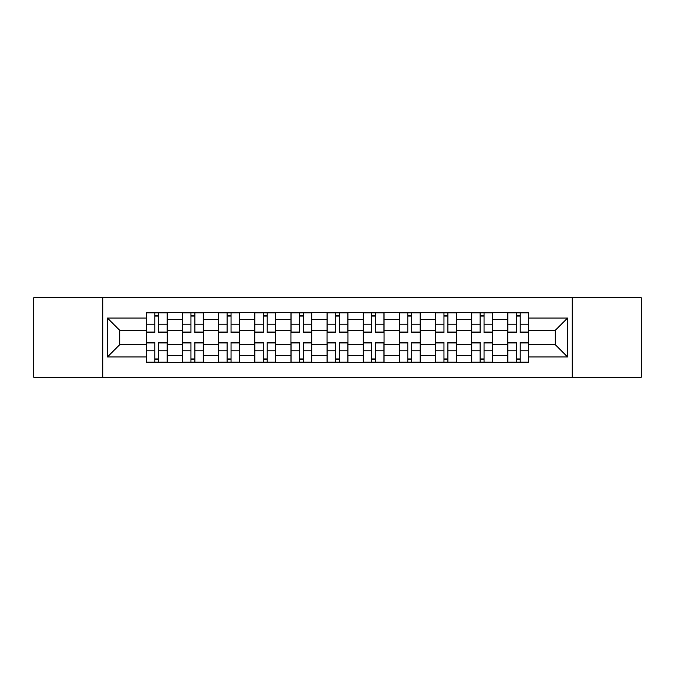 <?xml version="1.0" encoding="UTF-8"?>
<svg xmlns="http://www.w3.org/2000/svg" width="675" height="675" viewBox="0 0 675 675"><rect width="100%" height="100%" fill="white"/><g stroke="black" fill="none" stroke-linecap="round" stroke-linejoin="round"><path stroke-width="1.01" d="M572.206 377.232L641.25 377.232L641.25 297.768L33.75 297.768L33.75 377.232L572.206 377.232L572.206 297.768M182.495 362.407L182.495 319.663L167.206 319.663L167.206 362.407M167.206 319.663L167.206 312.593M182.495 319.663L182.495 312.593M203.352 312.593L203.352 362.407M218.641 362.407L218.641 312.593M239.49 312.593L239.49 362.407M254.787 362.407L254.787 312.593M275.636 312.593L275.636 362.407M290.933 362.407L290.933 312.593M311.782 312.593L311.782 362.407M327.071 362.407L327.071 312.593M347.929 312.593L347.929 362.407M363.218 362.407L363.218 312.593M384.067 312.593L384.067 362.407M399.364 362.407L399.364 312.593M420.213 312.593L420.213 362.407M435.51 362.407L435.51 312.593M456.359 312.593L456.359 362.407M471.648 362.407L471.648 312.593M492.505 312.593L492.505 362.407M507.794 362.407L507.794 312.593M507.794 344.68L492.505 344.68M471.648 344.68L456.359 344.68M435.51 344.68L420.213 344.68M399.364 344.68L384.067 344.68M363.218 344.68L347.929 344.68M327.071 344.68L311.782 344.68M290.933 344.68L275.636 344.68M254.787 344.68L239.49 344.68M218.641 344.68L203.352 344.68M182.495 344.68L167.206 344.68M507.794 330.32L492.505 330.32M471.648 330.32L456.359 330.32M435.51 330.32L420.213 330.32M399.364 330.32L384.067 330.32M363.218 330.32L347.929 330.32M327.071 330.32L311.782 330.32M290.933 330.32L275.636 330.32M254.787 330.32L239.49 330.32M218.641 330.32L203.352 330.32M182.495 330.32L167.206 330.32M119.711 344.68L146.357 344.68L146.357 330.32L119.711 330.32L119.711 344.68L107.426 356.965L107.426 318.035L146.357 318.035L146.357 330.32M528.643 330.32L528.643 344.68L555.289 344.68L555.289 330.32L528.643 330.32L528.643 312.593L146.357 312.593L146.357 318.035M528.643 318.035L567.574 318.035L567.574 356.965L528.643 356.965L528.643 344.68M146.357 344.68L146.357 362.407L528.643 362.407L528.643 356.965M146.357 356.965L107.426 356.965M102.794 377.232L102.794 297.768M158.752 358.931L154.811 358.931M154.811 316.069L158.752 316.069M194.889 358.931L190.957 358.931M190.957 316.069L194.889 316.069M231.036 358.931L227.095 358.931M227.095 316.069L231.036 316.069M267.182 358.931L263.242 358.931M263.242 316.069L267.182 316.069M303.328 358.931L299.388 358.931M299.388 316.069L303.328 316.069M339.466 358.931L335.534 358.931M335.534 316.069L339.466 316.069M375.612 358.931L371.672 358.931M371.672 316.069L375.612 316.069M411.758 358.931L407.818 358.931M407.818 316.069L411.758 316.069M447.905 358.931L443.964 358.931M443.964 316.069L447.905 316.069M484.042 358.931L480.111 358.931M480.111 316.069L484.042 316.069M520.189 358.931L516.248 358.931M516.248 316.069L520.189 316.069M107.426 318.035L119.711 330.32M555.289 344.68L567.574 356.965M555.289 330.32L567.574 318.035M158.752 332.522L158.752 312.829L167.088 312.829L167.088 332.522L158.752 332.522M154.811 315.832L158.752 315.832M154.811 312.829L146.467 312.829L146.467 332.522L154.811 332.522L154.811 312.829L158.752 312.829M154.811 342.478L154.811 362.171L146.467 362.171L146.467 342.478L154.811 342.478M158.752 359.168L154.811 359.168M158.752 362.171L167.088 362.171L167.088 342.478L158.752 342.478L158.752 362.171L154.811 362.171M194.889 332.522L194.889 312.829L203.234 312.829L203.234 332.522L194.889 332.522M190.957 315.832L194.889 315.832M190.957 312.829L182.613 312.829L182.613 332.522L190.957 332.522L190.957 312.829L194.889 312.829M231.036 332.522L231.036 312.829L239.38 312.829L239.38 332.522L231.036 332.522M227.095 315.832L231.036 315.832M227.095 312.829L218.759 312.829L218.759 332.522L227.095 332.522L227.095 312.829L231.036 312.829M190.957 342.478L190.957 362.171L182.613 362.171L182.613 342.478L190.957 342.478M194.889 359.168L190.957 359.168M194.889 362.171L203.234 362.171L203.234 342.478L194.889 342.478L194.889 362.171L190.957 362.171M227.095 342.478L227.095 362.171L218.759 362.171L218.759 342.478L227.095 342.478M231.036 359.168L227.095 359.168M231.036 362.171L239.38 362.171L239.38 342.478L231.036 342.478L231.036 362.171L227.095 362.171M267.182 332.522L267.182 312.829L275.518 312.829L275.518 332.522L267.182 332.522M263.242 315.832L267.182 315.832M263.242 312.829L254.905 312.829L254.905 332.522L263.242 332.522L263.242 312.829L267.182 312.829M303.328 332.522L303.328 312.829L311.664 312.829L311.664 332.522L303.328 332.522M299.388 315.832L303.328 315.832M299.388 312.829L291.043 312.829L291.043 332.522L299.388 332.522L299.388 312.829L303.328 312.829M339.466 332.522L339.466 312.829L347.811 312.829L347.811 332.522L339.466 332.522M335.534 315.832L339.466 315.832M335.534 312.829L327.189 312.829L327.189 332.522L335.534 332.522L335.534 312.829L339.466 312.829M263.242 342.478L263.242 362.171L254.905 362.171L254.905 342.478L263.242 342.478M267.182 359.168L263.242 359.168M267.182 362.171L275.518 362.171L275.518 342.478L267.182 342.478L267.182 362.171L263.242 362.171M299.388 342.478L299.388 362.171L291.043 362.171L291.043 342.478L299.388 342.478M303.328 359.168L299.388 359.168M303.328 362.171L311.664 362.171L311.664 342.478L303.328 342.478L303.328 362.171L299.388 362.171M335.534 342.478L335.534 362.171L327.189 362.171L327.189 342.478L335.534 342.478M339.466 359.168L335.534 359.168M339.466 362.171L347.811 362.171L347.811 342.478L339.466 342.478L339.466 362.171L335.534 362.171M375.612 332.522L375.612 312.829L383.957 312.829L383.957 332.522L375.612 332.522M371.672 315.832L375.612 315.832M371.672 312.829L363.336 312.829L363.336 332.522L371.672 332.522L371.672 312.829L375.612 312.829M371.672 342.478L371.672 362.171L363.336 362.171L363.336 342.478L371.672 342.478M375.612 359.168L371.672 359.168M375.612 362.171L383.957 362.171L383.957 342.478L375.612 342.478L375.612 362.171L371.672 362.171M411.758 332.522L411.758 312.829L420.095 312.829L420.095 332.522L411.758 332.522M407.818 315.832L411.758 315.832M407.818 312.829L399.482 312.829L399.482 332.522L407.818 332.522L407.818 312.829L411.758 312.829M407.818 342.478L407.818 362.171L399.482 362.171L399.482 342.478L407.818 342.478M411.758 359.168L407.818 359.168M411.758 362.171L420.095 362.171L420.095 342.478L411.758 342.478L411.758 362.171L407.818 362.171M447.905 332.522L447.905 312.829L456.241 312.829L456.241 332.522L447.905 332.522M443.964 315.832L447.905 315.832M443.964 312.829L435.62 312.829L435.62 332.522L443.964 332.522L443.964 312.829L447.905 312.829M443.964 342.478L443.964 362.171L435.62 362.171L435.62 342.478L443.964 342.478M447.905 359.168L443.964 359.168M447.905 362.171L456.241 362.171L456.241 342.478L447.905 342.478L447.905 362.171L443.964 362.171M484.042 332.522L484.042 312.829L492.387 312.829L492.387 332.522L484.042 332.522M480.111 315.832L484.042 315.832M480.111 312.829L471.766 312.829L471.766 332.522L480.111 332.522L480.111 312.829L484.042 312.829M480.111 342.478L480.111 362.171L471.766 362.171L471.766 342.478L480.111 342.478M484.042 359.168L480.111 359.168M484.042 362.171L492.387 362.171L492.387 342.478L484.042 342.478L484.042 362.171L480.111 362.171M520.189 332.522L520.189 312.829L528.533 312.829L528.533 332.522L520.189 332.522M516.248 315.832L520.189 315.832M516.248 312.829L507.912 312.829L507.912 332.522L516.248 332.522L516.248 312.829L520.189 312.829M516.248 342.478L516.248 362.171L507.912 362.171L507.912 342.478L516.248 342.478M520.189 359.168L516.248 359.168M520.189 362.171L528.533 362.171L528.533 342.478L520.189 342.478L520.189 362.171L516.248 362.171M471.648 319.663L456.359 319.663M435.51 319.663L420.213 319.663M399.364 319.663L384.067 319.663M363.218 319.663L347.929 319.663M327.071 319.663L311.782 319.663M290.933 319.663L275.636 319.663M254.787 319.663L239.49 319.663M218.641 319.663L203.352 319.663M507.794 319.663L492.505 319.663M471.648 355.337L456.359 355.337M435.51 355.337L420.213 355.337M399.364 355.337L384.067 355.337M363.218 355.337L347.929 355.337M327.071 355.337L311.782 355.337M290.933 355.337L275.636 355.337M254.787 355.337L239.49 355.337M218.641 355.337L203.352 355.337M182.495 355.337L167.206 355.337M507.794 355.337L492.505 355.337M158.752 332.032L167.088 332.032M158.752 324.202L167.088 324.202M146.467 332.032L154.811 332.032M146.467 324.202L154.811 324.202M154.811 342.968L146.467 342.968M154.811 350.798L146.467 350.798M167.088 342.968L158.752 342.968M167.088 350.798L158.752 350.798M194.889 332.032L203.234 332.032M194.889 324.202L203.234 324.202M182.613 332.032L190.957 332.032M182.613 324.202L190.957 324.202M231.036 332.032L239.38 332.032M231.036 324.202L239.38 324.202M218.759 332.032L227.095 332.032M218.759 324.202L227.095 324.202M190.957 342.968L182.613 342.968M190.957 350.798L182.613 350.798M203.234 342.968L194.889 342.968M203.234 350.798L194.889 350.798M227.095 342.968L218.759 342.968M227.095 350.798L218.759 350.798M239.38 342.968L231.036 342.968M239.38 350.798L231.036 350.798M267.182 332.032L275.518 332.032M267.182 324.202L275.518 324.202M254.905 332.032L263.242 332.032M254.905 324.202L263.242 324.202M303.328 332.032L311.664 332.032M303.328 324.202L311.664 324.202M291.043 332.032L299.388 332.032M291.043 324.202L299.388 324.202M339.466 332.032L347.811 332.032M339.466 324.202L347.811 324.202M327.189 332.032L335.534 332.032M327.189 324.202L335.534 324.202M263.242 342.968L254.905 342.968M263.242 350.798L254.905 350.798M275.518 342.968L267.182 342.968M275.518 350.798L267.182 350.798M299.388 342.968L291.043 342.968M299.388 350.798L291.043 350.798M311.664 342.968L303.328 342.968M311.664 350.798L303.328 350.798M335.534 342.968L327.189 342.968M335.534 350.798L327.189 350.798M347.811 342.968L339.466 342.968M347.811 350.798L339.466 350.798M375.612 332.032L383.957 332.032M375.612 324.202L383.957 324.202M363.336 332.032L371.672 332.032M363.336 324.202L371.672 324.202M371.672 342.968L363.336 342.968M371.672 350.798L363.336 350.798M383.957 342.968L375.612 342.968M383.957 350.798L375.612 350.798M411.758 332.032L420.095 332.032M411.758 324.202L420.095 324.202M399.482 332.032L407.818 332.032M399.482 324.202L407.818 324.202M407.818 342.968L399.482 342.968M407.818 350.798L399.482 350.798M420.095 342.968L411.758 342.968M420.095 350.798L411.758 350.798M447.905 332.032L456.241 332.032M447.905 324.202L456.241 324.202M435.62 332.032L443.964 332.032M435.62 324.202L443.964 324.202M443.964 342.968L435.62 342.968M443.964 350.798L435.62 350.798M456.241 342.968L447.905 342.968M456.241 350.798L447.905 350.798M484.042 332.032L492.387 332.032M484.042 324.202L492.387 324.202M471.766 332.032L480.111 332.032M471.766 324.202L480.111 324.202M480.111 342.968L471.766 342.968M480.111 350.798L471.766 350.798M492.387 342.968L484.042 342.968M492.387 350.798L484.042 350.798M520.189 332.032L528.533 332.032M520.189 324.202L528.533 324.202M507.912 332.032L516.248 332.032M507.912 324.202L516.248 324.202M516.248 342.968L507.912 342.968M516.248 350.798L507.912 350.798M528.533 342.968L520.189 342.968M528.533 350.798L520.189 350.798"/></g></svg>
